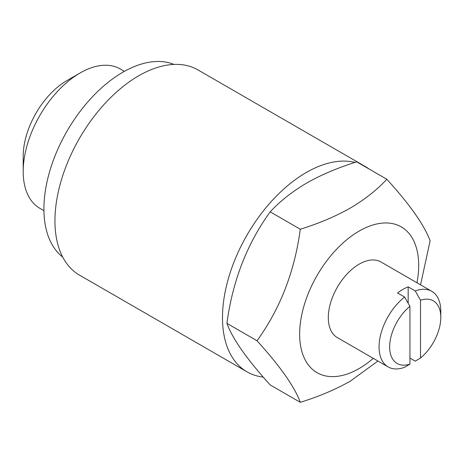 <?xml version="1.0" encoding="UTF-8"?>
<svg xmlns="http://www.w3.org/2000/svg" width="464" height="464" viewBox="0 0 464 464"><rect width="100%" height="100%" fill="white"/><g stroke="black" fill="none" stroke-linecap="round" stroke-linejoin="round"><path stroke-width="0.7" d="M43.935 210.673L39.858 208.324A80.434 46.441 -60 0 1 23.2 171.5A80.434 46.441 -60 0 1 80.075 72.987L80.075 72.987A80.434 46.441 -60 0 1 120.292 69.003L124.369 71.357M23.2 171.5L23.2 156.229A61.729 35.641 -60 0 1 66.851 80.626L80.075 72.987L66.851 80.626M62.727 257.108A111.609 64.438 -60 0 1 51.202 166.477A111.609 64.438 -60 0 1 122.844 72.222A111.609 64.438 -60 0 1 173.977 64.415M263.239 377.087A118.471 68.399 -60 0 1 247.022 371.844A118.471 68.399 -60 0 1 228.862 276.915A118.471 68.399 -60 0 1 306.257 172.515A118.471 68.399 -60 0 1 354.989 162.435M247.022 371.844L79.483 275.117A118.471 68.399 -60 0 1 61.323 180.183A118.471 68.399 -60 0 1 138.713 75.789A118.471 68.399 -60 0 1 197.948 69.919L365.493 166.651A118.471 68.399 -60 0 1 369.158 169.047M373.329 358.37A84.175 48.598 -60 0 1 359.165 368.526A84.175 48.598 -60 0 1 299.645 334.155A84.175 48.598 -60 0 1 359.165 231.066A84.175 48.598 -60 0 1 416.979 282.773M300.289 229.222C318.565 223.596 335.223 216.555 350.256 208.104C364.745 199.543 376.936 189.927 386.837 179.255L356.735 161.872C338.25 167.585 321.593 174.626 306.768 182.99C292.117 191.678 279.925 201.295 270.187 211.839C247.005 243.849 232.58 281.027 226.913 323.373C232.505 338.766 246.935 359.287 270.187 384.94L300.289 402.317C294.692 386.924 280.268 366.403 257.015 340.756C280.198 308.746 294.623 271.568 300.289 229.222L270.187 211.839M377.94 361.033L350.256 381.199C335.223 389.65 318.565 396.691 300.289 402.317M404.649 297.053L409.938 306.327L409.938 364.107L404.649 367.273A43.645 25.201 -60 0 1 388.113 366.908A43.645 25.201 -60 0 1 380.515 335.339A43.645 25.201 -60 0 1 404.649 297.053L397.59 292.975A43.645 25.201 -60 0 1 402.885 289.397A43.645 25.201 -60 0 1 408.175 286.868L415.228 290.94A43.645 25.201 -60 0 1 431.758 291.305A43.645 25.201 -60 0 1 440.8 311.286L440.8 317.399A36.163 20.88 -60 0 1 420.517 357.993L420.517 300.22L415.228 290.94M431.758 291.305L380.99 261.992A43.645 25.201 120 0 0 359.165 264.155A43.645 25.201 120 0 0 330.652 302.621A43.645 25.201 120 0 0 337.34 337.595L388.113 366.908M409.938 358.109L415.228 361.16L420.517 357.993M420.517 300.22A36.163 20.88 -60 0 1 440.8 317.399M409.938 364.107A36.163 20.88 -60 0 1 389.656 346.927A36.163 20.88 -60 0 1 409.938 306.327M408.175 303.23L408.175 286.868M386.837 179.255C410.019 204.798 424.444 225.324 430.111 240.816L420.558 284.844M257.015 340.756L226.913 323.373M361.584 164.674A118.471 68.399 -60 0 1 365.493 166.651"/></g></svg>
